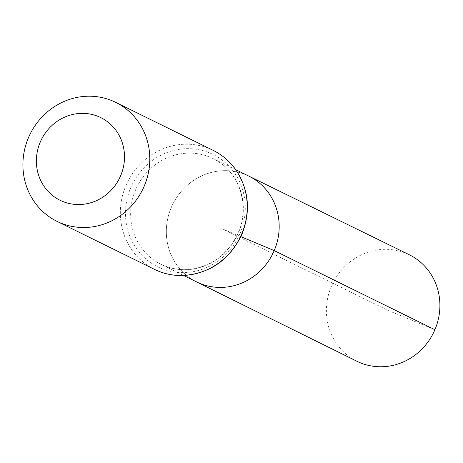 <?xml version="1.0" encoding="UTF-8"?>
<svg xmlns="http://www.w3.org/2000/svg" width="463" height="463" viewBox="0 0 463 463"><rect width="100%" height="100%" fill="white"/><g stroke="black" fill="none" stroke-linecap="round" stroke-linejoin="round"><path stroke-width="0.35" stroke-dasharray="2.31 1.74" d="M196.596 281.921A58.998 55.786 116.2 0 1 172.711 204.391A58.998 55.786 116.2 0 1 248.729 176.067A58.998 55.786 116.2 0 0 172.711 204.391A58.998 55.786 116.2 0 0 196.596 281.921M356.84 361.227A59.345 56.11 116.2 0 1 331.386 286.348A59.345 56.11 116.2 0 1 409.275 254.754M434.913 329.72L388.324 310.58L222.755 229.04L240.87 236.628M238.381 232.953A58.923 55.71 116.2 0 1 160.864 264.234A58.923 55.71 116.2 0 1 137.007 186.803A58.923 55.71 116.2 0 1 212.928 158.52A58.923 55.71 116.2 0 1 238.381 232.953M154.474 269.362A66.348 62.731 116.2 0 1 127.51 182.127A66.348 62.731 116.2 0 1 213.096 150.325M240.019 233.52A62.632 59.223 116.2 0 1 136.793 249.077A62.632 59.223 116.2 0 1 179.349 149.306A62.632 59.223 116.2 0 1 240.019 233.52M235.76 169.707L212.928 158.52C238.665 170.309 250.645 205.051 238.098 232.796C232.455 245.674 223.664 255.535 211.724 262.376C194.605 271.411 177.647 272.03 160.864 264.234L183.649 275.514"/><path stroke-width="0.69" d="M235.76 169.707L248.729 176.067A58.998 55.786 116.2 0 1 274.218 250.599A58.998 55.786 116.2 0 1 196.596 281.921L356.84 361.227A59.345 56.11 116.2 0 0 434.913 329.72A59.345 56.11 116.2 0 0 409.275 254.754L248.729 176.067A58.998 55.786 116.2 0 1 274.218 250.599A58.998 55.786 116.2 0 1 196.596 281.921L183.649 275.514M120.629 175.784A46.074 43.563 116.2 0 1 44.691 187.226A46.074 43.563 116.2 0 1 75.996 113.834A46.074 43.563 116.2 0 1 120.629 175.784M144.23 186.109A66.348 62.731 116.2 0 1 57.047 221.383A66.348 62.731 116.2 0 1 30.083 134.148A66.348 62.731 116.2 0 1 115.675 102.346A66.348 62.731 116.2 0 1 144.23 186.109M240.87 236.628L274.218 250.599L434.913 329.72M241.657 234.087A66.348 62.731 116.2 0 1 154.474 269.362C163.543 273.789 173.168 275.844 183.354 275.526C210.358 273.361 229.885 259.604 241.935 234.249C251.16 210.555 248.799 188.62 234.851 168.451C229 160.661 221.748 154.619 213.096 150.325A66.348 62.731 116.2 0 1 241.657 234.087M57.047 221.383L154.474 269.362M115.675 102.346L213.096 150.325"/></g></svg>
